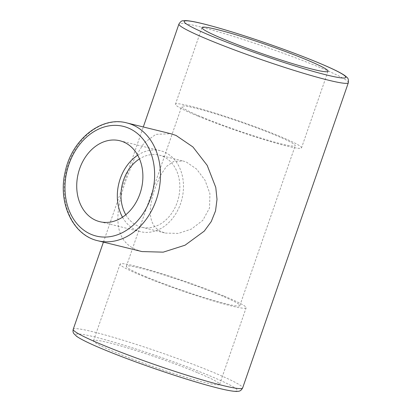 <?xml version="1.0" encoding="UTF-8"?>
<svg xmlns="http://www.w3.org/2000/svg" width="412" height="412" viewBox="0 0 412 412"><rect width="100%" height="100%" fill="white"/><g stroke="black" fill="none" stroke-linecap="round" stroke-linejoin="round"><path stroke-width="0.31" stroke-dasharray="2.06 1.54" d="M137.716 155.195A41.694 32.497 103.8 0 1 160.34 150.689A41.694 32.497 103.8 0 1 181.96 198.924A41.694 32.497 103.8 0 1 140.461 231.673A41.694 32.497 103.8 0 1 136.794 230.473A41.694 32.497 103.8 0 1 122.493 217.201M125.799 214.755A37.106 28.917 -76.2 0 0 138.293 226.147A37.106 28.917 -76.2 0 0 141.558 227.218A37.106 28.917 -76.2 0 0 178.489 198.074A37.106 28.917 -76.2 0 0 159.248 155.144A37.106 28.917 -76.2 0 0 139.508 158.893M141.955 251.572L136.444 249.78C111.389 239.465 115.448 209.018 126.747 177.979L134.657 158.126L144.061 142.928L155.844 134.348L170.877 133.74M197.168 372.541A66.713 4.949 19.1 0 0 130.697 348.897A66.713 4.949 19.1 0 0 93.534 340.745A66.713 4.949 19.1 0 0 154.953 367.252A66.713 4.949 19.1 0 0 219.611 384.406A66.713 4.949 19.1 0 0 197.168 372.541M197.878 116.081A66.713 4.949 -160.9 0 1 175.44 104.215A66.713 4.949 -160.9 0 1 240.098 121.37A66.713 4.949 -160.9 0 1 301.517 147.877A66.713 4.949 -160.9 0 1 264.355 139.725A66.713 4.949 -160.9 0 1 197.878 116.081M201.942 117.08A60.039 4.455 19.1 0 0 261.764 138.36A60.039 4.455 19.1 0 0 295.213 145.694A60.039 4.455 19.1 0 0 239.933 121.839A60.039 4.455 19.1 0 0 181.743 106.399A60.039 4.455 19.1 0 0 201.942 117.08M223.701 295.924A66.713 4.949 19.1 0 0 157.224 272.281A66.713 4.949 19.1 0 0 120.062 264.128A66.713 4.949 19.1 0 0 181.481 290.635A66.713 4.949 19.1 0 0 246.139 307.79A66.713 4.949 19.1 0 0 223.701 295.924M146.564 276.993A60.039 4.455 -160.9 0 1 126.366 266.312A60.039 4.455 -160.9 0 1 184.561 281.751A60.039 4.455 -160.9 0 1 239.835 305.606A60.039 4.455 -160.9 0 1 206.391 298.273A60.039 4.455 -160.9 0 1 146.564 276.993M186.363 162.065L196.545 169.033L205.006 180.209L209.929 193.676L209.538 207.978L202.817 220.343L191.379 229.093L178.303 233.419L165.511 233.089L162.143 232.002C146.996 225.869 148.392 206.793 155.226 187.841L160.232 175.764L166.371 166.515L173.89 161.339L183.196 161.03L186.363 162.065M348.356 82.694A89.641 6.649 19.1 0 0 265.822 47.076A89.641 6.649 19.1 0 0 178.937 24.025M73.223 329.312A89.641 6.649 -160.9 0 1 160.108 352.363A89.641 6.649 -160.9 0 1 242.637 387.98M126.803 122.92A60.667 47.277 -76.2 0 0 66.425 170.568A60.667 47.277 -76.2 0 0 97.881 240.757M104.555 349.809A85.475 6.34 19.1 0 0 236.122 391.127A85.475 6.34 19.1 0 0 129.038 346.791A85.475 6.34 19.1 0 0 104.555 349.809M99.869 221.708L140.461 231.673M119.743 140.724L160.34 150.689M103.417 242.112L143.294 126.968M201.968 27.599L175.44 104.215M328.045 71.261L301.517 147.877M219.611 384.406L246.139 307.79M93.534 340.745L120.062 264.128M141.558 227.218L165.511 233.099M159.248 155.144L183.201 161.02M239.835 305.606L295.213 145.694M126.366 266.312L181.743 106.399"/><path stroke-width="0.62" d="M122.493 217.201A41.694 32.497 103.8 0 1 137.716 155.195M96.202 220.508A41.694 32.497 103.8 0 1 78.893 171.083A41.694 32.497 103.8 0 1 119.743 140.724A41.694 32.497 103.8 0 1 141.362 188.964A41.694 32.497 103.8 0 1 99.869 221.708A41.694 32.497 103.8 0 1 96.202 220.508M139.508 158.893A37.106 28.917 -76.2 0 0 125.799 214.755M126.803 122.92L170.877 133.74L176.032 135.445L192.934 146.971L207.185 165.367L215.775 187.434L217.016 199.326L215.538 210.903L211.243 221.579L204.275 231.111L185.055 245.197L163.224 252.154L141.955 251.572L97.881 240.757A60.667 47.277 -76.2 0 0 157.322 196.581A60.667 47.277 -76.2 0 0 132.139 124.671A60.667 47.277 -76.2 0 0 126.803 122.92C101.038 115.818 71.621 139.879 65.173 171.881C57.68 202.498 72.687 235.267 97.881 240.757M224.411 39.464A66.713 4.949 -160.9 0 1 201.968 27.599A66.713 4.949 -160.9 0 1 266.626 44.754A66.713 4.949 -160.9 0 1 328.045 71.261A66.713 4.949 -160.9 0 1 290.882 63.108A66.713 4.949 -160.9 0 1 224.411 39.464M212.994 36.663A85.475 6.34 -160.9 0 1 237.472 33.645A85.475 6.34 -160.9 0 1 344.556 77.981A85.475 6.34 -160.9 0 1 212.994 36.663M209.095 39.969A89.641 6.649 19.1 0 0 298.417 71.74A89.641 6.649 19.1 0 0 348.356 82.694C348.65 79.969 348.192 78.208 346.986 77.399L344.973 75.674C341.471 73.212 335.141 69.983 325.985 65.987C309.206 58.689 288.441 50.779 263.69 42.256C241.968 34.835 223.273 29.056 207.612 24.931C197.456 22.258 190.195 20.816 185.812 20.6L182.913 20.78C181.749 20.646 180.425 21.728 178.937 24.025A89.641 6.649 19.1 0 0 209.095 39.969M348.356 82.694L242.637 387.98A89.641 6.649 -160.9 0 1 192.703 377.026A89.641 6.649 -160.9 0 1 103.381 345.256A89.641 6.649 -160.9 0 1 73.223 329.312L103.417 242.112M128.24 127.978A56.495 44.027 103.8 0 1 135.975 222.485A56.495 44.027 103.8 0 1 65.199 193.182A56.495 44.027 103.8 0 1 128.24 127.978M143.294 126.968L178.937 24.025M73.223 329.312C72.79 330.991 72.981 332.417 73.8 333.586L76.606 336.331C81.215 339.539 90.455 344.005 104.324 349.731C117.935 355.35 133.524 361.242 151.101 367.401C175.821 376.007 197.029 382.63 214.729 387.275C224.401 389.793 231.369 391.168 235.643 391.4C239.336 391.385 240.66 391.349 242.637 387.98"/></g></svg>
